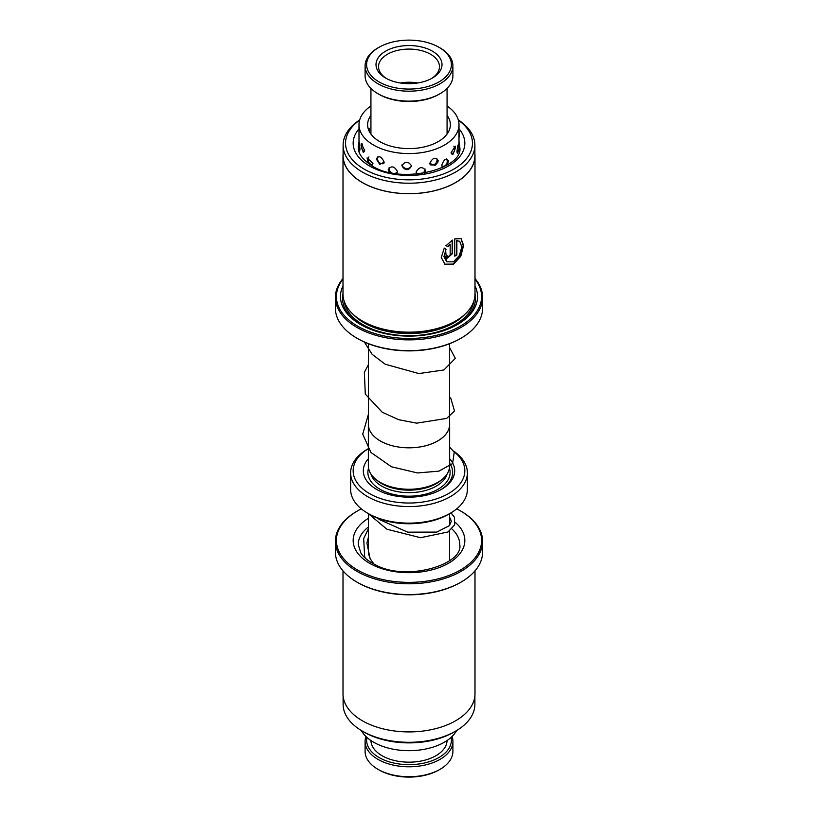 <?xml version="1.0" encoding="UTF-8"?>
<svg xmlns="http://www.w3.org/2000/svg" width="818" height="818" viewBox="0 0 818 818"><rect width="100%" height="100%" fill="white"/><g stroke="black" fill="none" stroke-linecap="round" stroke-linejoin="round"><path stroke-width="1.23" d="M368.386 423.458A40.644 23.466 0 0 0 368.356 424.368A40.644 23.466 0 0 0 380.268 440.953A40.614 23.446 0 0 0 424.542 446.025A40.614 23.446 0 0 0 449.614 424.368L449.614 343.724M368.356 424.368L368.356 465.81A40.644 23.466 0 0 0 380.268 482.405A40.644 23.466 0 0 0 424.164 487.579A40.644 23.466 0 0 0 449.634 466.301M368.386 343.724L368.386 424.368A40.614 23.446 0 0 0 380.288 440.943A40.644 23.466 0 0 0 424.552 446.045A40.644 23.466 0 0 0 449.644 424.368A40.644 23.466 0 0 0 449.614 423.458M441.597 479.818L440.81 480.483A38.579 22.27 180 0 1 381.72 483.632A38.579 22.27 180 0 1 377.19 480.483L376.403 479.818M449.644 458.734A45.685 26.381 180 0 1 441.301 489.44A45.685 26.381 180 0 1 376.699 489.44L376.699 489.44A45.685 26.381 180 0 1 368.356 458.734M368.131 448.816A55.839 32.239 0 0 0 369.511 493.581A55.839 32.239 0 0 0 445.411 495.227A55.839 32.239 0 0 0 453.939 451.648M453.601 451.107A58.375 33.702 180 0 1 467.375 472.855A58.375 33.702 180 0 1 431.342 504A58.375 33.702 180 0 1 367.722 496.69A58.375 33.702 180 0 1 350.625 472.855A58.375 33.702 180 0 1 367.722 449.031L368.11 448.796M450.278 513.264L448.489 514.307A55.839 32.239 180 0 1 369.511 514.307L367.722 513.264A58.375 33.702 0 0 0 450.278 513.264A58.375 33.702 0 0 0 467.375 489.44L467.375 472.855M369.511 514.307L367.722 513.264A58.375 33.702 0 0 1 350.625 489.44L350.625 472.855M449.644 463.233A43.661 25.205 180 0 1 440.575 489.849M420.155 742.315L423.765 741.875M392.65 741.65L395.789 742.079M361.331 730.525A50 28.865 0 0 0 409 750.679A50 28.865 0 0 0 456.669 730.525M458.786 146.943L458.796 145.993C458.438 142.925 457.835 144.766 456.976 151.504L457.661 153.395L458.571 150.236M447.241 164.96L448.428 161.115C446.383 157.649 444.154 158.999 441.74 165.185L442.886 167.363M424.562 173.14L425.554 170.604C422.466 166.258 419.317 166.708 416.117 171.933L417.088 174.142M396.444 173.62L397.425 171.443C394.276 166.054 391.209 165.441 388.233 169.623L389.235 172.281M371.75 165.563L372.967 163.375L367.088 157.874L368.182 163.232M359.071 148.365L359.531 150.86M359.245 149.991C359.603 151.453 359.838 151.105 359.951 148.958L359.245 142.393C359.03 140.89 358.949 141.207 359 143.375C358.949 141.207 359.03 140.89 359.245 142.393M455.493 147.761L455.207 146.136L451.055 152.762L452.855 154.663L455.493 147.761M438.172 160.584C435.493 156.729 432.691 157.669 429.767 163.406L434.951 165.533L437.834 162.261L438.172 160.584M411.597 165.972C408.346 161.105 405.114 161.023 401.883 165.717C405.114 170.88 408.346 170.972 411.597 165.972M384.194 162.209C381.392 156.32 378.754 155.236 376.26 158.968L379.746 164.346L384.194 162.209M364.664 150.492L361.321 143.518L361.024 145.287L363.253 152.383L364.664 150.492M368.315 129.029L369.071 128.252L369.347 131.524M370.932 105.992A50 28.865 0 0 0 359 124.714A50 28.865 0 0 0 359.245 127.547A50 28.865 0 0 0 411.464 153.539A50 28.865 0 0 0 459 124.714L458.99 151.8M447.068 130.267L448.162 132.414M370.932 115.358A41.37 23.886 0 0 0 367.63 124.714A41.37 23.886 0 0 0 367.824 127.056A41.37 23.886 0 0 0 411.035 148.569A41.37 23.886 0 0 0 450.37 124.714A41.37 23.886 0 0 0 450.176 122.363A41.37 23.886 0 0 0 447.068 115.358M458.796 145.993L458.622 144.091M448.428 161.115L448.376 160.41M459 124.714A50 28.865 0 0 0 458.755 121.872A50 28.865 0 0 0 447.068 105.992M365.094 741.435L365.094 751.384A43.906 25.348 0 0 0 366.638 758.061A43.906 25.348 0 0 0 377.947 769.309A43.906 25.348 0 0 0 440.053 769.309A43.906 25.348 0 0 0 452.906 751.384L452.906 741.435A43.906 25.348 180 0 1 414.828 766.568A43.906 25.348 180 0 1 366.638 748.112A43.906 25.348 180 0 1 365.094 741.435A43.906 25.348 180 0 1 365.943 736.476M366.893 737.376A42.383 24.468 0 0 0 368.11 746.64A42.383 24.468 0 0 0 417.047 764.216A42.383 24.468 0 0 0 451.107 737.376M447.068 740.525A38.068 21.984 180 0 1 413.775 761.998A38.068 21.984 180 0 1 372.272 745.985A38.068 21.984 180 0 1 370.932 740.525M452.057 736.476A43.906 25.348 180 0 1 452.906 741.435M440.053 769.309L438.969 769.932A42.383 24.468 180 0 1 379.031 769.932L377.947 769.309M419.562 88.303A42.383 24.468 0 0 0 449.89 71.054A42.383 24.468 0 0 0 438.969 47.291A42.383 24.468 0 0 0 398.438 40.9A42.383 24.468 0 0 0 379.031 47.291A42.383 24.468 0 0 0 372.19 76.728A42.383 24.468 0 0 0 419.562 88.303M438.969 47.291L440.053 47.914A43.906 25.348 180 0 1 452.906 65.839A43.906 25.348 180 0 1 419.941 90.389A43.906 25.348 180 0 1 365.094 65.839A43.906 25.348 180 0 1 377.947 47.914L379.031 47.291M440.053 93.712L438.969 94.336A42.383 24.468 180 0 1 419.562 100.737A42.383 24.468 180 0 1 379.031 94.336L377.947 93.712A43.906 25.348 0 0 0 419.941 100.338A43.906 25.348 0 0 0 440.053 93.712A43.906 25.348 0 0 0 452.906 75.788L452.906 65.839M417.221 83.047A32.996 19.049 180 0 1 385.667 78.068A32.996 19.049 180 0 1 377.17 59.581A32.996 19.049 180 0 1 400.779 46.156A32.996 19.049 180 0 1 437.661 55.154A32.996 19.049 180 0 1 432.333 78.068A32.996 19.049 180 0 1 417.221 83.047M431.403 78.589A30.46 17.587 0 0 0 439.46 66.667A30.46 17.587 0 0 0 401.413 49.642A30.46 17.587 0 0 0 378.54 66.667A30.46 17.587 0 0 0 386.597 78.589M417.691 82.976A30.46 17.587 0 0 0 401.413 82.802A30.46 17.587 0 0 0 400.309 82.976M365.094 65.839L365.094 75.788A43.906 25.348 0 0 0 377.947 93.712M343.11 695.924L343.11 704.257A65.89 38.037 0 0 0 362.405 731.159A65.89 38.037 0 0 0 366.116 733.143A65.89 38.037 0 0 0 455.595 731.159A65.89 38.037 0 0 0 474.89 704.257L474.89 695.924M461.045 582.109L460.329 582.528A72.587 41.912 180 0 1 361.75 584.706A72.587 41.912 180 0 1 357.671 582.528L356.955 582.109A73.61 42.495 0 0 0 361.096 584.328A73.61 42.495 0 0 0 461.045 582.109A73.61 42.495 0 0 0 482.61 552.068L482.61 541.291A73.61 42.495 180 0 1 439.757 579.901A73.61 42.495 180 0 1 361.096 573.551A73.61 42.495 180 0 1 335.39 541.291A73.61 42.495 180 0 1 356.955 511.24L357.671 510.821A72.587 41.912 0 0 0 361.75 572.273A72.587 41.912 0 0 0 462.262 568.939A72.587 41.912 0 0 0 460.329 510.821A72.587 41.912 0 0 0 456.7 508.868M335.39 541.291L335.39 552.068A73.61 42.495 0 0 0 356.955 582.109M361.3 508.868A72.587 41.912 0 0 0 357.671 510.821M455.595 731.159L453.867 732.151A63.456 36.636 180 0 1 367.701 734.063A63.456 36.636 180 0 1 364.133 732.151L362.405 731.159M474.992 570.882L474.992 693.817A65.992 38.098 180 0 1 436.577 728.429A65.992 38.098 180 0 1 366.045 722.744A65.992 38.098 180 0 1 343.008 693.817L343.008 570.882M460.329 510.821L461.045 511.24A73.61 42.495 180 0 1 482.61 541.291M343.11 145.185L343.11 155.624A65.89 38.037 0 0 0 360.523 181.392A65.89 38.037 0 0 0 432.957 191.064A65.89 38.037 0 0 0 474.89 155.624L474.89 145.185A65.89 38.037 180 0 1 432.957 180.614A65.89 38.037 180 0 1 360.523 170.952A65.89 38.037 180 0 1 343.11 145.185A65.89 38.037 180 0 1 359.685 119.949M458.315 119.949A65.89 38.037 180 0 1 474.89 145.185M474.992 155.624L474.992 294.061A65.992 38.098 180 0 1 455.667 321.004L453.867 322.036A63.456 36.636 180 0 1 364.133 322.036L362.333 321.004A65.992 38.098 180 0 1 360.452 319.869A65.992 38.098 180 0 1 343.008 294.061L343.008 155.624A65.992 38.098 0 0 0 360.452 181.432A65.992 38.098 0 0 0 432.988 191.115A65.992 38.098 0 0 0 474.992 155.624A65.992 38.098 0 0 0 474.89 153.518M455.667 321.004A65.992 38.098 180 0 1 362.333 321.004M474.992 285.881A68.528 39.561 180 0 1 457.456 324.521A68.528 39.561 180 0 1 360.544 324.521A68.528 39.561 180 0 1 358.581 323.345A68.528 39.561 180 0 1 343.008 285.881M361.27 324.94A66.503 38.395 180 0 1 360.073 324.214A66.503 38.395 180 0 1 343.008 293.468M343.008 279.091A72.587 41.912 0 0 0 355.595 324.93A72.587 41.912 0 0 0 449.205 331.443A72.587 41.912 0 0 0 474.992 279.091M474.992 278.549A73.61 42.495 180 0 1 482.61 297.374A73.61 42.495 180 0 1 435.759 336.965A73.61 42.495 180 0 1 354.848 326.157A73.61 42.495 180 0 1 335.39 297.374A73.61 42.495 180 0 1 343.008 278.549M461.045 338.202L460.329 338.611A72.587 41.912 180 0 1 357.671 338.611L356.955 338.202A73.61 42.495 0 0 0 461.045 338.202A73.61 42.495 0 0 0 482.61 308.151L482.61 297.374M335.39 297.374L335.39 308.151A73.61 42.495 0 0 0 354.848 336.934A73.61 42.495 0 0 0 356.955 338.202M359.613 120.185A63.456 36.636 0 0 0 362.323 168.007A63.456 36.636 0 0 0 450.432 170.942A63.456 36.636 0 0 0 458.387 120.185M444.256 248.12L446.086 249.193L443.939 256.586L446.771 261.832L453.417 261.821L459.43 255.472L461.792 246.821L459.675 241.3L456.863 240.799L456.863 254.93A65.992 38.098 180 0 1 454.726 256.167L454.726 238.907L461.066 238.6L463.591 245.42L460.779 256.3L453.376 264.316L444.931 264.265L441.27 257.476L444.256 248.12M447.743 255.829C448.561 257.077 449.368 256.719 450.166 254.766L450.166 244.347L447.855 246.719L446.076 245.686L452.487 240.093L452.487 253.641L446.28 258.989L445.217 256.832A65.992 38.098 0 0 0 447.743 255.829L447.732 256.32M343.11 153.518A65.992 38.098 0 0 0 343.008 155.624M474.992 293.468A66.503 38.395 180 0 1 456.73 324.94M445.728 245.461L447.507 246.504L450.166 244.347M446.117 258.866L452.149 253.427L452.149 240.308M454.726 255.758A65.481 37.802 -0 0 0 456.516 254.705L456.516 240.584L459.614 241.269M446.771 261.832L445.493 249.388M444.777 264.163L453.049 264.091L460.309 256.32L463.223 245.666L461.066 238.631M447.047 474.062A38.579 22.27 180 0 1 420.749 491.587A38.579 22.27 180 0 1 381.72 486.117A38.579 22.27 180 0 1 370.953 474.062M449.44 468.152A41.115 23.742 180 0 1 428.121 493.459A41.115 23.742 180 0 1 379.93 489.225A41.115 23.742 180 0 1 368.56 468.152M368.386 527.017A50.767 29.305 0 0 0 358.233 544.604L360.891 553.029C363.601 557.324 368.274 561.158 374.91 564.532C405.738 582.191 463.796 564.584 459.767 544.604A50.767 29.305 0 0 0 451.894 528.929M455.299 522.436A55.839 32.239 180 0 1 446.137 564.532A55.839 32.239 180 0 1 372.66 564.931A55.839 32.239 180 0 1 368.386 518.336M449.614 518.336A55.839 32.239 180 0 1 450.82 519.093M464.818 314.388A63.456 36.636 180 0 1 362.323 321.771A63.456 36.636 180 0 1 353.182 314.388M473.724 301.484A64.98 37.516 180 0 1 429.951 333.713A64.98 37.516 180 0 1 361.198 323.611A64.98 37.516 180 0 1 344.276 301.484M459 128.845A55.839 32.239 180 0 1 440.657 169.745A55.839 32.239 180 0 1 367.916 165.031A55.839 32.239 180 0 1 359 128.845M359 142.281A50.767 29.305 0 0 0 358.233 147.332C358.192 149.806 358.274 156.381 370.615 164.868C399.133 185.737 464.246 168.876 459.767 147.332A50.767 29.305 0 0 0 459 142.281M449.644 465.81L449.644 424.368M449.614 513.653L449.614 525.412M449.614 530.902L449.614 560.637M368.386 513.765L368.386 554.993M359 124.714L359 142.761M359 148.222L359 151.872M368.969 130.747A5.072 5.072 0 0 0 368.591 129.827M362.538 144.019A5.072 5.072 0 0 0 364.531 151.637M377.977 156.596A5.072 5.072 0 0 0 383.857 163.59M402.037 164.766A5.072 5.072 0 0 0 411.577 165.604M430.043 164.653A5.072 5.072 0 0 0 436.74 158.242M451.239 153.988A5.072 5.072 0 0 0 453.796 146.207M459 136.841A5.072 5.072 0 0 0 459 132.281M459.624 149.285A5.072 5.072 0 0 0 459 147.107M359.347 143.068A5.072 5.072 0 0 0 359.94 149.52M368.898 156.974A5.072 5.072 0 0 0 372.66 164.776M389.163 167.537A5.072 5.072 0 0 0 391.934 172.864M394.695 173.365A5.072 5.072 0 0 0 397.292 172.312M416.147 172.404A5.072 5.072 0 0 0 418.908 173.958M422.108 173.549A5.072 5.072 0 0 0 424.971 168.856M442.068 166.586A5.072 5.072 0 0 0 446.526 158.937M457.006 152.281A5.072 5.072 0 0 0 458.008 145.318M365.329 558.173L364.613 556.485L363.693 538.581L368.386 528.837M451.015 512.835L454.481 517.334L454.665 524.829L447.978 531.997L420.544 537.702L386.945 529.246L368.264 513.581M377.875 518.275L379.44 519.594L407.712 532.16L436.74 532.099L449.409 525.647L451.311 521.291L449.614 517.191M368.386 537.344L366.904 543.019L370.094 558.602L373.928 564.031M449.644 447.098L454.225 452.16L452.599 463.601L438.908 471.137L417.517 472.957L391.413 466.761L370.912 452.426L362.722 434.194L368.386 414.45M449.614 397.333L450.79 398.264L454.491 410.963L446.689 418.397L416.689 423.162L398.652 419.695L382.18 412.2L365.298 394.102L364.358 372.374L368.386 364.716M449.614 347.599L455.329 358.335L443.918 369.961L418.867 373.56L385.186 364.235L372.19 354.368L364.347 342.026M447.068 134.06L447.068 88.416M370.932 134.06L370.932 88.416"/></g></svg>
